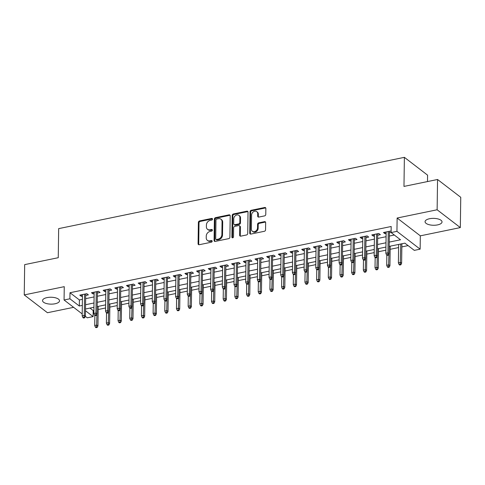 <?xml version="1.0" encoding="UTF-8"?>
<svg xmlns="http://www.w3.org/2000/svg" width="485" height="485" viewBox="0 0 485 485"><rect width="100%" height="100%" fill="white"/><g stroke="black" fill="none" stroke-linecap="round" stroke-linejoin="round"><path stroke-width="0.73" d="M212.521 219.093A0.909 0.734 -52.5 0 0 211.733 218.426L199.553 220.936A1.303 1.043 -52.5 0 0 198.389 222.366L198.086 243.767A1.303 1.043 -52.5 0 0 199.22 244.719L211.399 242.209A0.909 0.734 -52.5 0 0 211.424 240.548L209.847 240.869A4.165 3.34 -52.5 0 1 207.362 240.366A4.165 3.34 -52.5 0 1 206.228 237.82L206.258 236.037A4.165 3.34 -52.5 0 1 209.975 231.478L211.551 231.151A0.909 0.734 -52.5 0 0 211.575 229.484L209.999 229.811A4.165 3.34 -52.5 0 1 207.519 229.308A4.165 3.34 -52.5 0 1 206.386 226.762L206.41 224.979A4.165 3.34 -52.5 0 1 210.132 220.414L211.709 220.093A0.909 0.734 -52.5 0 0 212.521 219.093M212.503 218.893A0.909 0.734 -52.5 0 0 212.357 218.911L200.178 221.421A1.303 1.043 -52.5 0 0 199.014 222.845L198.717 244.252A1.303 1.043 -52.5 0 0 198.814 244.731M212.194 241.009A0.909 0.734 -52.5 0 0 212.048 241.027L210.472 241.354L209.847 240.869M212.345 229.951A0.909 0.734 -52.5 0 0 212.206 229.969L210.629 230.29L209.999 229.811M429.534 218.735A8.481 3.443 -179.2 0 0 425.06 221.694A8.481 3.443 -179.2 0 0 437.561 224.894A8.481 3.443 -179.2 0 0 442.029 221.93A8.481 3.443 -179.2 0 0 429.534 218.735M47.021 297.608A8.481 3.443 -179.2 0 0 42.547 300.573A8.481 3.443 -179.2 0 0 55.041 303.774A8.481 3.443 -179.2 0 0 59.516 300.809A8.481 3.443 -179.2 0 0 47.021 297.608M264.61 215.88A1.303 1.043 -52.5 0 0 265.774 214.455L265.859 208.453A1.303 1.043 -52.5 0 0 264.725 207.501L251.2 210.29A1.303 1.043 -52.5 0 0 250.036 211.715L249.739 233.121A1.303 1.043 -52.5 0 0 250.866 234.073L264.392 231.284A1.303 1.043 -52.5 0 0 265.556 229.854L265.659 222.603A1.303 1.043 -52.5 0 0 264.531 221.651L258.741 222.845A1.303 1.043 -52.5 0 0 257.577 224.27L257.523 227.865A3.48 2.795 -52.5 0 1 255.643 231.163A3.48 2.795 -52.5 0 1 252.339 231.26A3.48 2.795 -52.5 0 1 251.394 229.132L251.588 215.037A3.48 2.795 -52.5 0 1 253.473 211.745A3.48 2.795 -52.5 0 1 256.777 211.648A3.48 2.795 -52.5 0 1 257.723 213.776L257.693 216.122A1.303 1.043 -52.5 0 0 258.82 217.074L264.61 215.88M437.555 179.492L460.75 197.304L460.326 227.592L437.13 209.775L437.555 179.492L403.975 186.416L404.381 157.34L58.661 228.629L58.255 257.705L24.674 264.628L24.25 294.916L64.256 286.665L64.069 299.991L69.907 298.79L69.992 292.728L391.189 226.501L391.104 232.558L396.942 231.351L420.137 249.163L414.299 250.369L404.896 243.149L389.182 246.386M437.13 209.775L397.13 218.026L396.942 231.351M230.199 215.807A1.303 1.043 -52.5 0 0 229.072 214.849L215.546 217.644A1.303 1.043 -52.5 0 0 214.382 219.068L214.079 240.469A1.303 1.043 -52.5 0 0 215.213 241.421L228.738 238.632A1.303 1.043 -52.5 0 0 229.902 237.207L230.199 215.807M233.37 213.964L246.901 211.175A1.303 1.043 -52.5 0 1 248.029 212.127L247.732 233.534A1.303 1.043 -52.5 0 1 246.568 234.958L240.778 236.153A1.303 1.043 -52.5 0 1 239.645 235.201L239.766 226.519A1.303 1.043 -52.5 0 0 238.638 225.567L234.801 226.356A1.303 1.043 -52.5 0 0 233.637 227.78L233.509 236.819A0.909 0.734 -52.5 0 1 231.903 237.153L232.206 215.388A1.303 1.043 -52.5 0 1 233.37 213.964L234 214.449L247.526 211.654L246.901 211.175M24.25 294.916L47.445 312.728L73.623 307.332M85.693 295.45L88.367 294.898L86.803 293.692L79.795 295.135L81.359 296.341L82.444 296.117M97.37 293.037L100.049 292.485L98.479 291.285L91.471 292.728L93.041 293.934L94.126 293.71M109.052 290.63L111.726 290.078L110.162 288.878L103.153 290.321L104.718 291.521L105.809 291.297M120.735 288.223L123.408 287.672L121.838 286.465L114.83 287.914L116.4 289.115L117.485 288.89M132.411 285.817L135.085 285.265L133.52 284.058L126.512 285.501L128.076 286.708L129.168 286.483M144.094 283.404L146.767 282.852L145.197 281.652L138.195 283.094L139.759 284.301L140.844 284.077M155.77 280.997L158.45 280.445L156.879 279.239L149.871 280.688L151.441 281.888L152.526 281.664M167.452 278.59L170.126 278.038L168.562 276.832L161.553 278.281L163.118 279.481L164.203 279.257M179.129 276.177L181.808 275.625L180.238 274.425L173.23 275.868L174.8 277.074L175.885 276.85M190.811 273.77L193.485 273.219L191.921 272.018L184.912 273.461L186.476 274.668L187.568 274.443M202.494 271.364L205.167 270.812L203.597 269.605L196.589 271.054L198.159 272.255L199.244 272.03M214.17 268.957L216.843 268.405L215.279 267.199L208.271 268.648L209.835 269.848L210.927 269.624M225.852 266.544L228.526 265.992L226.962 264.792L219.954 266.235L221.518 267.441L222.603 267.217M237.529 264.137L240.208 263.585L238.638 262.385L231.63 263.828L233.2 265.034L234.285 264.81M249.211 261.73L251.885 261.179L250.321 259.972L243.312 261.421L244.876 262.621L245.962 262.397M260.888 259.323L263.567 258.772L261.997 257.565L254.989 259.008L256.559 260.215L257.644 259.99M272.57 256.911L275.244 256.359L273.679 255.158L266.671 256.601L268.235 257.808L269.327 257.583M284.252 254.504L286.926 253.952L285.356 252.752L278.348 254.195L279.918 255.395L281.003 255.171M295.929 252.097L298.602 251.545L297.038 250.339L290.03 251.788L291.6 252.988L292.685 252.764M307.611 249.69L310.285 249.138L308.721 247.932L301.712 249.375L303.277 250.581L304.362 250.357M319.288 247.277L321.967 246.726L320.397 245.525L313.389 246.968L314.959 248.174L316.044 247.95M330.97 244.87L333.644 244.319L332.079 243.112L325.071 244.561L326.635 245.762L327.721 245.537M342.646 242.464L345.326 241.912L343.756 240.706L336.748 242.154L338.318 243.355L339.403 243.13M354.329 240.051L357.002 239.499L355.438 238.299L348.43 239.742L349.994 240.948L351.085 240.724M366.011 237.644L368.685 237.092L367.115 235.892L360.106 237.335L361.677 238.541L362.762 238.317M377.688 235.237L380.361 234.685L378.797 233.479L371.789 234.928L373.359 236.128L374.444 235.904M69.992 292.728L79.394 299.954L82.401 299.33M85.645 298.663L94.084 296.923M97.327 296.256L105.76 294.516M109.01 293.843L117.443 292.109M120.686 291.436L129.119 289.697M132.369 289.03L140.802 287.29M144.045 286.623L152.478 284.883M155.727 284.21L164.16 282.476M167.404 281.803L175.843 280.063M179.086 279.396L187.519 277.656M190.769 276.99L199.202 275.25M202.445 274.577L210.878 272.837M214.127 272.17L222.56 270.43M225.804 269.763L234.237 268.023M237.486 267.356L245.919 265.616M249.163 264.943L257.602 263.203M260.845 262.537L269.278 260.797M272.528 260.13L280.96 258.39M284.204 257.717L292.637 255.983M295.886 255.31L304.319 253.57M307.563 252.903L315.996 251.163M319.245 250.496L327.678 248.756M330.928 248.084L339.361 246.35M342.604 245.677L351.037 243.937M354.286 243.27L362.719 241.53M365.963 240.863L374.396 239.123M377.645 238.45L386.078 236.71M389.322 236.043L394.305 235.019M391.116 231.563L390.48 231.072L383.471 232.521L385.035 233.721L386.121 233.497M389.37 232.83L391.104 232.473M89.986 308.084L93.187 310.546L93.896 310.4M98.17 309.515L105.572 307.987M109.846 307.108L117.255 305.58M121.529 304.701L128.931 303.173M133.205 302.288L140.614 300.767M144.888 299.882L152.29 298.354M156.57 297.475L163.972 295.947M168.246 295.068L175.655 293.54M179.929 292.655L187.331 291.133M191.605 290.248L199.014 288.72M203.288 287.841L210.69 286.314M214.964 285.435L222.373 283.907M226.647 283.022L234.049 281.494M238.329 280.615L245.731 279.087M250.005 278.208L257.414 276.68M261.688 275.801L269.09 274.274M273.364 273.388L280.773 271.861M285.047 270.982L292.449 269.454M296.723 268.575L304.131 267.047M308.405 266.162L315.808 264.64M320.088 263.755L327.49 262.227M331.764 261.348L339.173 259.821M343.447 258.941L350.849 257.414M355.123 256.529L362.531 255.007M366.805 254.122L374.208 252.594M378.482 251.715L385.89 250.187M390.164 249.308L398.597 247.568M401.847 246.895L408.097 245.61M427.485 181.566L427.576 175.152L404.381 157.34M397.13 218.026L420.325 235.837L460.326 227.592M420.325 235.837L420.137 249.163M93.187 310.546L93.102 316.602L87.264 317.802L85.378 316.359M389.237 242.1L400.507 239.778L391.104 232.558M69.907 298.79L79.31 306.011L82.317 305.392M85.566 304.719L93.999 302.979M97.242 302.313L105.675 300.573M108.925 299.906L117.358 298.166M120.601 297.493L129.034 295.753M132.284 295.086L140.717 293.346M143.96 292.679L152.399 290.939M155.643 290.272L164.075 288.533M167.325 287.86L175.758 286.12M179.001 285.453L187.434 283.713M190.684 283.046L199.117 281.306M202.36 280.633L210.793 278.899M214.043 278.226L222.476 276.486M225.719 275.819L234.158 274.08M237.401 273.413L245.834 271.673M249.084 271L257.517 269.266M260.76 268.593L269.193 266.853M272.443 266.186L280.876 264.446M284.119 263.779L292.552 262.039M295.801 261.366L304.234 259.627M307.478 258.96L315.917 257.22M319.16 256.553L327.593 254.813M330.843 254.146L339.276 252.406M342.519 251.733L350.952 249.993M354.202 249.326L362.634 247.586M365.878 246.92L374.311 245.18M377.56 244.507L385.993 242.773M82.195 313.916L64.069 299.991M85.481 310.746L93.102 316.602M385.933 247.059L377.5 248.799M374.256 249.466L365.817 251.206M362.574 251.873L354.141 253.613M350.891 254.285L342.458 256.019M339.215 256.692L330.782 258.432M327.533 259.099L319.1 260.839M315.856 261.506L307.423 263.246M304.174 263.919L295.741 265.653M292.497 266.326L284.058 268.066M280.815 268.732L272.382 270.472M269.133 271.139L260.7 272.879M257.456 273.552L249.023 275.292M245.774 275.959L237.341 277.699M234.097 278.366L225.664 280.106M222.415 280.779L213.982 282.512M210.732 283.185L202.3 284.925M199.056 285.592L190.623 287.332M187.374 287.999L178.941 289.739M175.697 290.412L167.264 292.146M164.015 292.819L155.582 294.559M152.338 295.226L143.899 296.965M140.656 297.632L132.223 299.372M128.974 300.045L120.541 301.785M117.297 302.452L108.864 304.192M105.615 304.859L97.182 306.599M93.938 307.266L85.505 309.006M79.394 299.954L79.31 306.011M81.359 296.341L81.383 294.807M93.041 293.934L93.059 292.4M104.718 291.521L104.742 289.994M116.4 289.115L116.418 287.587M128.076 286.708L128.101 285.174M139.759 284.301L139.783 282.767M151.441 281.888L151.459 280.36M163.118 279.481L163.142 277.953M174.8 277.074L174.818 275.541M186.476 274.668L186.501 273.134M198.159 272.255L198.177 270.727M209.835 269.848L209.859 268.314M221.518 267.441L221.542 265.907M233.2 265.034L233.218 263.5M244.876 262.621L244.901 261.094M256.559 260.215L256.577 258.681M268.235 257.808L268.26 256.274M279.918 255.395L279.936 253.867M291.6 252.988L291.618 251.46M303.277 250.581L303.301 249.047M314.959 248.174L314.977 246.641M326.635 245.762L326.66 244.234M338.318 243.355L338.336 241.827M349.994 240.948L350.018 239.414M361.677 238.541L361.695 237.007M373.359 236.128L373.377 234.601M385.035 233.721L385.06 232.188M207.519 229.308L208.144 229.787A4.165 3.34 -52.5 0 0 210.629 230.29M207.362 240.366L207.992 240.851A4.165 3.34 -52.5 0 0 210.472 241.354M230.102 215.328A1.303 1.043 -52.5 0 0 229.696 215.334L216.171 218.123A1.303 1.043 -52.5 0 0 215.007 219.547L214.709 240.954A1.303 1.043 -52.5 0 0 214.806 241.433M216.783 219.044A0.909 0.734 -52.5 0 0 215.964 220.044L215.704 238.832A0.909 0.734 -52.5 0 0 216.498 239.499L218.159 239.153A4.165 3.34 -52.5 0 0 221.881 234.594L222.057 221.754A4.165 3.34 -52.5 0 0 220.93 219.208A4.165 3.34 -52.5 0 0 218.444 218.705L216.783 219.044M215.952 239.39L216.577 239.869A0.909 0.734 -52.5 0 0 217.122 239.978L216.498 239.499M220.93 219.208L221.554 219.687A4.165 3.34 -52.5 0 1 222.688 222.233L222.506 235.073A4.165 3.34 -52.5 0 1 218.783 239.638L217.122 239.978M247.932 211.648A1.303 1.043 -52.5 0 0 247.526 211.654M239.414 225.725L240.039 226.204A1.303 1.043 -52.5 0 1 240.396 226.998L240.275 235.68A1.303 1.043 -52.5 0 0 240.372 236.159M234 214.449A1.303 1.043 -52.5 0 0 232.836 215.873L232.533 237.632A0.909 0.734 -52.5 0 0 232.551 237.832M239.893 217.51A3.48 2.795 -52.5 0 0 238.947 215.382A3.48 2.795 -52.5 0 0 235.643 215.479A3.48 2.795 -52.5 0 0 233.758 218.777L233.691 223.743A1.303 1.043 -52.5 0 0 234.819 224.694L238.662 223.9A1.303 1.043 -52.5 0 0 239.826 222.476L239.893 217.51L240.524 217.989A3.48 2.795 -52.5 0 0 239.572 215.861L238.947 215.382M234.043 224.537L234.673 225.016A1.303 1.043 -52.5 0 0 235.449 225.173L234.819 224.694M240.524 217.989L240.451 222.954A1.303 1.043 -52.5 0 1 239.287 224.385L235.449 225.173M256.777 211.648L257.402 212.127A3.48 2.795 -52.5 0 1 258.347 214.255L258.317 216.607A1.303 1.043 -52.5 0 0 258.414 217.086M252.339 231.26L252.964 231.739A3.48 2.795 -52.5 0 0 256.268 231.642A3.48 2.795 -52.5 0 0 258.153 228.35L257.523 227.865M265.562 222.124A1.303 1.043 -52.5 0 0 265.156 222.13L259.366 223.324A1.303 1.043 -52.5 0 0 258.202 224.749L258.153 228.35M265.756 207.974A1.303 1.043 -52.5 0 0 265.356 207.98L251.824 210.769A1.303 1.043 -52.5 0 0 250.66 212.194L250.363 233.6A1.303 1.043 -52.5 0 0 250.46 234.079M95.406 327.181L96.03 327.66L97.2 327.417L96.57 326.938L95.406 327.181L94.708 325.508L96.812 325.077L97.94 325.944L98.212 306.387M96.57 326.938L96.964 314.141M94.708 325.508L94.848 315.377M97.94 325.944L97.2 327.417M84.032 317.311L82.868 317.554L83.493 318.033L84.663 317.79L84.032 317.311L84.275 315.444L82.171 315.88L82.468 294.583M84.572 294.152L84.275 315.444L85.402 316.311L85.712 293.916M84.663 317.79L85.402 316.311M82.171 315.88L82.868 317.554M107.082 324.768L107.712 325.253L108.876 325.011L108.252 324.532L107.082 324.768L106.391 323.101L108.488 322.664L109.616 323.531L109.889 303.98M108.252 324.532L108.64 311.734M106.391 323.101L106.53 312.964M109.616 323.531L108.876 325.011M118.764 322.361L119.389 322.846L120.559 322.604L119.934 322.119L118.764 322.361L118.067 320.694L120.171 320.258L121.299 321.125L121.571 301.573M119.934 322.119L120.322 309.321M118.067 320.694L118.207 310.558M121.299 321.125L120.559 322.604M130.441 319.954L131.071 320.433L132.241 320.197L131.611 319.712L130.441 319.954L129.75 318.281L131.847 317.851L132.981 318.718L133.254 299.16M131.611 319.712L132.005 306.914M129.75 318.281L129.889 308.151M132.981 318.718L132.241 320.197M142.123 317.548L142.748 318.027L143.918 317.784L143.293 317.305L142.123 317.548L141.426 315.874L143.53 315.444L144.657 316.305L144.93 296.753M143.293 317.305L143.681 304.507M141.426 315.874L141.571 305.744M144.657 316.305L143.918 317.784M95.715 314.904L94.545 315.141L95.175 315.626L96.339 315.383L95.715 314.904L95.951 313.037L93.847 313.474L94.151 292.176M96.248 291.746L95.951 313.037L97.079 313.904L97.394 291.509M96.339 315.383L97.079 313.904M93.847 313.474L94.545 315.141M107.391 312.492L106.227 312.734L106.852 313.213L108.022 312.977L107.391 312.492L107.634 310.63L105.53 311.061L105.827 289.769M107.931 289.333L107.634 310.63L108.761 311.497L109.076 289.102M108.022 312.977L108.761 311.497M105.53 311.061L106.227 312.734M119.074 310.085L117.903 310.327L118.534 310.806L119.698 310.564L119.074 310.085L119.31 308.224L117.212 308.654L117.509 287.362M119.607 286.926L119.31 308.224L120.444 309.09L120.753 286.69M119.698 310.564L120.444 309.09M117.212 308.654L117.903 310.327M130.756 307.678L129.586 307.914L130.21 308.399L131.38 308.157L130.756 307.678L130.992 305.811L128.889 306.247L129.186 284.95M131.29 284.519L130.992 305.811L132.12 306.678L132.435 284.283M131.38 308.157L132.12 306.678M128.889 306.247L129.586 307.914M153.806 315.135L154.43 315.62L155.6 315.377L154.97 314.898L153.806 315.135L153.108 313.468L155.212 313.031L156.34 313.898L156.613 294.346M154.97 314.898L155.364 302.1M153.108 313.468L153.248 303.331M156.34 313.898L155.6 315.377M142.432 305.265L141.268 305.508L141.893 305.993L143.063 305.75L142.432 305.265L142.675 303.404L140.571 303.84L140.868 282.543M142.972 282.112L142.675 303.404L143.802 304.271L144.112 281.876M143.063 305.75L143.802 304.271M140.571 303.84L141.268 305.508M165.482 312.728L166.112 313.213L167.276 312.97L166.652 312.486L165.482 312.728L164.785 311.055L166.888 310.624L168.016 311.491L168.289 291.934M166.652 312.486L167.04 299.688M164.785 311.055L164.93 300.924M168.016 311.491L167.276 312.97M177.164 310.321L177.789 310.8L178.959 310.564L178.328 310.079L177.164 310.321L176.467 308.648L178.571 308.217L179.699 309.084L179.971 289.527M178.328 310.079L178.722 297.281M176.467 308.648L176.607 298.517M179.699 309.084L178.959 310.564M188.841 307.914L189.471 308.393L190.635 308.151L190.011 307.672L188.841 307.914L188.15 306.241L190.247 305.805L191.375 306.672L191.648 287.12M190.011 307.672L190.399 294.874M188.15 306.241L188.289 296.111M191.375 306.672L190.635 308.151M200.523 305.501L201.148 305.986L202.318 305.744L201.693 305.265L200.523 305.501L199.826 303.834L201.93 303.398L203.057 304.265L203.33 284.713M201.693 305.265L202.081 292.467M199.826 303.834L199.965 293.698M203.057 304.265L202.318 305.744M212.2 303.095L212.83 303.574L214 303.337L213.37 302.852L212.2 303.095L211.508 301.421L213.606 300.991L214.74 301.858L215.013 282.3M213.37 302.852L213.764 290.054M211.508 301.421L211.648 291.291M214.74 301.858L214 303.337M154.115 302.858L152.945 303.101L153.575 303.58L154.739 303.343L154.115 302.858L154.351 300.997L152.248 301.427L152.545 280.136M154.648 279.7L154.351 300.997L155.479 301.864L155.794 279.463M154.739 303.343L155.479 301.864M152.248 301.427L152.945 303.101M165.791 300.451L164.627 300.694L165.252 301.173L166.422 300.93L165.791 300.451L166.034 298.584L163.93 299.021L164.227 277.729M166.331 277.293L166.034 298.584L167.161 299.451L167.47 277.056M166.422 300.93L167.161 299.451M163.93 299.021L164.627 300.694M177.474 298.045L176.304 298.281L176.934 298.766L178.098 298.524L177.474 298.045L177.71 296.177L175.606 296.614L175.91 275.316M178.007 274.886L177.71 296.177L178.838 297.044L179.153 274.649M178.098 298.524L178.838 297.044M175.606 296.614L176.304 298.281M189.156 295.632L187.986 295.874L188.61 296.359L189.78 296.117L189.156 295.632L189.392 293.771L187.289 294.201L187.586 272.909M189.69 272.479L189.392 293.771L190.52 294.637L190.835 272.243M189.78 296.117L190.52 294.637M187.289 294.201L187.986 295.874M200.832 293.225L199.662 293.467L200.293 293.946L201.457 293.71L200.832 293.225L201.069 291.364L198.971 291.794L199.268 270.503M201.366 270.066L201.069 291.364L202.203 292.231L202.512 269.83M201.457 293.71L202.203 292.231M198.971 291.794L199.662 293.467M223.882 300.688L224.506 301.167L225.677 300.924L225.052 300.445L223.882 300.688L223.185 299.015L225.289 298.584L226.416 299.451L226.689 279.893M225.052 300.445L225.44 287.647M223.185 299.015L223.33 288.884M226.416 299.451L225.677 300.924M212.515 290.818L211.345 291.061L211.969 291.54L213.139 291.297L212.515 290.818L212.751 288.951L210.648 289.387L210.945 268.096M213.048 267.659L212.751 288.951L213.879 289.818L214.194 267.423M213.139 291.297L213.879 289.818M210.648 289.387L211.345 291.061M235.564 298.281L236.189 298.76L237.359 298.517L236.728 298.039L235.564 298.281L234.867 296.608L236.971 296.171L238.099 297.038L238.371 277.487M236.728 298.039L237.123 285.241M234.867 296.608L235.007 286.471M238.099 297.038L237.359 298.517M224.191 288.411L223.027 288.648L223.652 289.133L224.822 288.89L224.191 288.411L224.434 286.544L222.33 286.981L222.627 265.683M224.731 265.253L224.434 286.544L225.561 287.411L225.871 265.016M224.822 288.89L225.561 287.411M222.33 286.981L223.027 288.648M247.241 295.868L247.871 296.353L249.035 296.111L248.411 295.632L247.241 295.868L246.544 294.201L248.647 293.764L249.775 294.631L250.048 275.08M248.411 295.632L248.799 282.828M246.544 294.201L246.689 284.064M249.775 294.631L249.035 296.111M235.874 285.998L234.704 286.241L235.334 286.72L236.498 286.483L235.874 285.998L236.11 284.137L234.006 284.568L234.303 263.276M236.407 262.84L236.11 284.137L237.238 285.004L237.553 262.609M236.498 286.483L237.238 285.004M234.006 284.568L234.704 286.241M258.923 293.461L259.548 293.94L260.718 293.704L260.087 293.219L258.923 293.461L258.226 291.788L260.33 291.358L261.457 292.225L261.73 272.667M260.087 293.219L260.481 280.421M258.226 291.788L258.366 281.658M261.457 292.225L260.718 293.704M247.55 283.592L246.386 283.834L247.01 284.313L248.181 284.071L247.55 283.592L247.793 281.73L245.689 282.161L245.986 260.869M248.09 260.433L247.793 281.73L248.92 282.597L249.229 260.196M248.181 284.071L248.92 282.597M245.689 282.161L246.386 283.834M270.6 291.055L271.23 291.534L272.394 291.291L271.77 290.812L270.6 291.055L269.909 289.381L272.006 288.951L273.134 289.818L273.407 270.26M271.77 290.812L272.164 278.014M269.909 289.381L270.048 279.251M273.134 289.818L272.394 291.291M259.233 281.185L258.062 281.427L258.693 281.906L259.857 281.664L259.233 281.185L259.469 279.318L257.371 279.754L257.668 258.456M259.766 258.026L259.469 279.318L260.597 280.185L260.912 257.79M259.857 281.664L260.597 280.185M257.371 279.754L258.062 281.427M282.282 288.642L282.907 289.127L284.077 288.884L283.452 288.405L282.282 288.642L281.585 286.974L283.689 286.538L284.816 287.405L285.089 267.853M283.452 288.405L283.84 275.607M281.585 286.974L281.724 276.838M284.816 287.405L284.077 288.884M270.915 278.778L269.745 279.014L270.369 279.499L271.539 279.257L270.915 278.778L271.151 276.911L269.048 277.347L269.345 256.05M271.448 255.619L271.151 276.911L272.279 277.778L272.594 255.383M271.539 279.257L272.279 277.778M269.048 277.347L269.745 279.014M293.958 286.235L294.589 286.72L295.759 286.477L295.129 285.992L293.958 286.235L293.267 284.568L295.365 284.131L296.499 284.998L296.771 265.447M295.129 285.992L295.523 273.194M293.267 284.568L293.407 274.431M296.499 284.998L295.759 286.477M305.641 283.828L306.265 284.307L307.435 284.071L306.811 283.586L305.641 283.828L304.944 282.155L307.047 281.724L308.175 282.591L308.448 263.034M306.811 283.586L307.199 270.788M304.944 282.155L305.089 272.024M308.175 282.591L307.435 284.071M317.323 281.421L317.948 281.9L319.118 281.658L318.487 281.179L317.323 281.421L316.626 279.748L318.73 279.318L319.858 280.178L320.13 260.627M318.487 281.179L318.881 268.381M316.626 279.748L316.766 269.618M319.858 280.178L319.118 281.658M329 279.008L329.63 279.493L330.794 279.251L330.17 278.772L329 279.008L328.303 277.341L330.406 276.905L331.534 277.772L331.807 258.22M330.17 278.772L330.558 265.974M328.303 277.341L328.448 267.205M331.534 277.772L330.794 279.251M340.682 276.602L341.307 277.087L342.477 276.844L341.846 276.359L340.682 276.602L339.985 274.928L342.089 274.498L343.216 275.365L343.489 255.807M341.846 276.359L342.24 263.561M339.985 274.928L340.124 264.798M343.216 275.365L342.477 276.844M352.359 274.195L352.989 274.674L354.153 274.437L353.529 273.952L352.359 274.195L351.667 272.521L353.765 272.091L354.893 272.958L355.166 253.4M353.529 273.952L353.923 261.154M351.667 272.521L351.807 262.391M354.893 272.958L354.153 274.437M364.041 271.788L364.665 272.267L365.836 272.024L365.211 271.545L364.041 271.788L363.344 270.115L365.447 269.678L366.575 270.545L366.848 250.994M365.211 271.545L365.599 258.748M363.344 270.115L363.483 259.984M366.575 270.545L365.836 272.024M375.717 269.375L376.348 269.86L377.518 269.618L376.887 269.139L375.717 269.375L375.026 267.708L377.124 267.271L378.258 268.138L378.53 248.587M376.887 269.139L377.281 256.341M375.026 267.708L375.166 257.571M378.258 268.138L377.518 269.618M387.4 266.968L388.024 267.447L389.194 267.211L388.57 266.726L387.4 266.968L386.703 265.295L388.806 264.865L389.934 265.731L390.207 246.174M388.57 266.726L388.958 253.928M386.703 265.295L386.848 255.165M389.934 265.731L389.194 267.211M399.082 264.561L399.707 265.04L400.877 264.798L400.246 264.319L399.082 264.561L398.385 262.888L400.489 262.458L401.616 263.325L401.889 243.767M400.246 264.319L400.743 244.004M398.385 262.888L398.64 244.44M401.616 263.325L400.877 264.798M282.591 276.365L281.421 276.608L282.052 277.087L283.222 276.85L282.591 276.365L282.828 274.504L280.73 274.934L281.027 253.643M283.125 253.206L282.828 274.504L283.961 275.371L284.271 252.976M283.222 276.85L283.961 275.371M280.73 274.934L281.421 276.608M294.274 273.958L293.104 274.201L293.728 274.68L294.898 274.437L294.274 273.958L294.51 272.097L292.406 272.528L292.704 251.236M294.807 250.8L294.51 272.097L295.638 272.958L295.953 250.563M294.898 274.437L295.638 272.958M292.406 272.528L293.104 274.201M305.95 271.551L304.786 271.788L305.411 272.273L306.581 272.03L305.95 271.551L306.193 269.684L304.089 270.121L304.386 248.823M306.49 248.393L306.193 269.684L307.32 270.551L307.629 248.156M306.581 272.03L307.32 270.551M304.089 270.121L304.786 271.788M317.633 269.139L316.462 269.381L317.093 269.866L318.257 269.624L317.633 269.139L317.869 267.277L315.765 267.714L316.062 246.416M318.166 245.986L317.869 267.277L318.997 268.144L319.312 245.749M318.257 269.624L318.997 268.144M315.765 267.714L316.462 269.381M329.309 266.732L328.145 266.974L328.769 267.453L329.939 267.217L329.309 266.732L329.551 264.871L327.448 265.301L327.745 244.01M329.849 243.573L329.551 264.871L330.679 265.738L330.988 243.337M329.939 267.217L330.679 265.738M327.448 265.301L328.145 266.974M340.991 264.325L339.821 264.567L340.452 265.046L341.616 264.804L340.991 264.325L341.228 262.458L339.13 262.894L339.427 241.603M341.525 241.166L341.228 262.458L342.355 263.325L342.671 240.93M341.616 264.804L342.355 263.325M339.13 262.894L339.821 264.567M352.674 261.918L351.504 262.155L352.128 262.64L353.298 262.397L352.674 261.918L352.91 260.051L350.807 260.487L351.104 239.19M353.207 238.759L352.91 260.051L354.038 260.918L354.353 238.523M353.298 262.397L354.038 260.918M350.807 260.487L351.504 262.155M364.35 259.505L363.18 259.748L363.811 260.233L364.981 259.99L364.35 259.505L364.587 257.644L362.489 258.075L362.786 236.783M364.884 236.353L364.587 257.644L365.72 258.511L366.029 236.116M364.981 259.99L365.72 258.511M362.489 258.075L363.18 259.748M376.033 257.098L374.863 257.341L375.487 257.82L376.657 257.583L376.033 257.098L376.269 255.237L374.165 255.668L374.462 234.376M376.566 233.94L376.269 255.237L377.397 256.104L377.712 233.703M376.657 257.583L377.397 256.104M374.165 255.668L374.863 257.341M387.709 254.692L386.545 254.934L387.169 255.413L388.339 255.171L387.709 254.692L387.951 252.824L385.848 253.261L386.145 231.969M388.249 231.533L387.951 252.824L389.079 253.691L389.388 231.296M388.339 255.171L389.079 253.691M385.848 253.261L386.545 254.934M212.357 218.911L211.733 218.426M212.048 241.027L211.424 240.548M212.206 229.969L211.575 229.484M198.717 244.252L198.086 243.767M199.014 222.845L198.389 222.366M200.178 221.421L199.553 220.936M214.709 240.954L214.079 240.469M215.007 219.547L214.382 219.068M216.171 218.123L215.546 217.644M229.696 215.334L229.072 214.849M218.783 239.638L218.159 239.153M222.506 235.073L221.881 234.594M222.688 222.233L222.057 221.754M240.275 235.68L239.645 235.201M240.396 226.998L239.766 226.519M232.533 237.632L231.903 237.153M232.836 215.873L232.206 215.388M239.287 224.385L238.662 223.9M240.451 222.954L239.826 222.476M258.317 216.607L257.693 216.122M258.347 214.255L257.723 213.776M258.202 224.749L257.577 224.27M259.366 223.324L258.741 222.845M265.156 222.13L264.531 221.651M250.363 233.6L249.739 233.121M250.66 212.194L250.036 211.715M251.824 210.769L251.2 210.29M265.356 207.98L264.725 207.501"/></g></svg>
